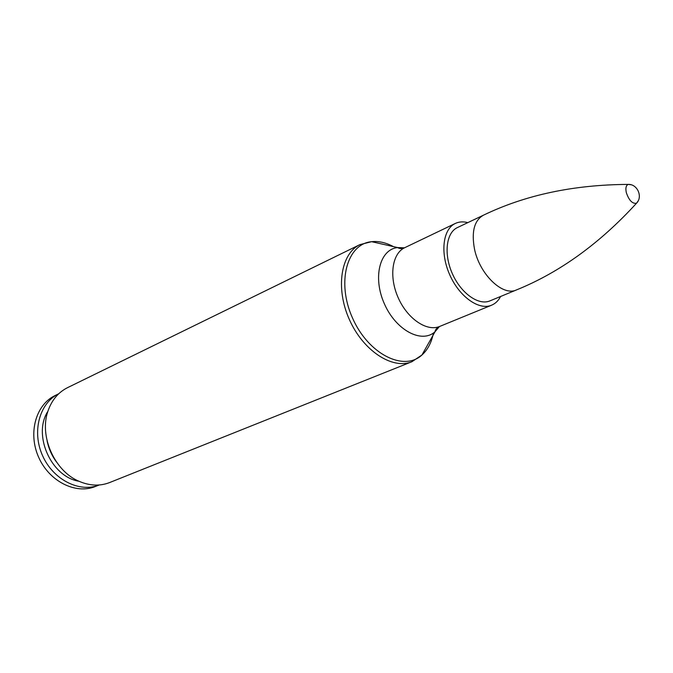 <?xml version="1.0" encoding="UTF-8"?>
<svg xmlns="http://www.w3.org/2000/svg" width="673" height="673" viewBox="0 0 673 673"><rect width="100%" height="100%" fill="white"/><g stroke="black" fill="none" stroke-linecap="round" stroke-linejoin="round"><path stroke-width="1.01" d="M109.531 482.591C99.974 486.259 89.921 485.872 79.38 481.439C54.597 471.411 38.857 435.944 48.052 410.833C51.838 400.048 58.299 392.334 67.435 387.707L359.937 244.61C340.824 253.603 335.297 288.17 349.312 319.414C363.075 350.768 392.409 369.864 411.91 361.721L109.531 482.591M489.91 300.89C478.596 305.803 460.988 293.335 452.357 273.684C443.583 254.1 446.149 232.681 457.379 227.583L483.332 215.251C474.33 220.45 471.361 231.596 474.431 248.699C479.412 274.222 502.79 296.692 516.469 289.928L489.91 300.89M500.594 296.482C498.407 300.696 495.404 303.599 491.584 305.197C478.983 310.632 459.373 296.751 449.757 274.845C439.965 253.006 442.834 229.156 455.31 223.453C459.062 221.695 463.226 221.425 467.819 222.628M56.482 462.031C51.813 455.646 48.675 448.58 47.076 440.84M78.926 481.237C51.156 476.879 32.489 434.825 47.892 411.312M99.268 484.972L99.091 485.04C79.49 492.989 53.091 479.714 42.517 455.545C31.69 431.486 39.556 403.009 58.61 393.806L58.778 393.722M99.091 485.04L95.112 486.596C75.527 494.537 49.188 481.33 38.655 457.261C27.879 433.294 35.753 404.902 54.782 395.716L58.61 393.806M630.912 184.739L628.153 184.402C625.983 185.462 625.385 188.221 626.344 192.705C629.011 200.411 632.401 203.927 636.507 203.246L638.113 200.975M516.469 289.928C559.633 272.439 599.643 243.55 636.507 203.246C643.102 196.802 637.348 183.847 628.153 184.41L628.145 184.41C573.531 184.705 525.26 194.985 483.332 215.251M433.437 333C431.578 342.439 427.742 349.775 421.929 355.008C403.817 371.891 368.232 354.057 352.501 317.993C336.323 282.13 346.974 243.786 371.639 241.683C378.663 240.942 385.915 242.583 393.402 246.604M387.345 245.233L372.236 241.817M422.232 354.478L429.828 340.984M404.448 247.824L397.659 247.571C379.74 249.279 372.522 277.545 384.392 303.843C395.926 330.292 421.727 343.903 435.019 331.764L439.385 326.565M491.584 305.197L439.662 326.447C426.884 331.94 407.443 318.809 398.189 297.718C388.758 276.704 392.073 253.485 404.717 247.698C401.857 248.875 399.501 248.833 397.659 247.571L371.639 241.683L359.937 244.61M439.662 326.447C436.861 327.776 435.313 329.551 435.019 331.764L421.929 355.008L411.91 361.721M455.31 223.453L404.717 247.698"/></g></svg>
